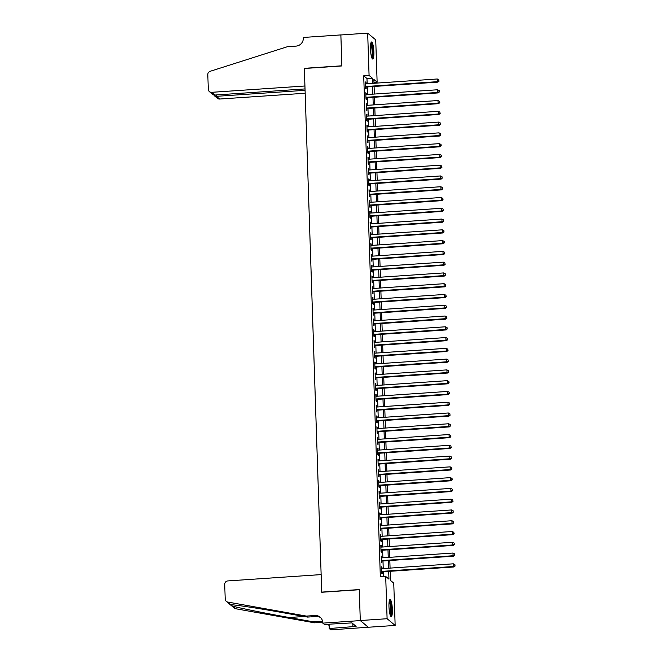 <?xml version="1.0" encoding="UTF-8"?>
<svg xmlns="http://www.w3.org/2000/svg" width="663" height="663" viewBox="0 0 663 663"><rect width="100%" height="100%" fill="white"/><g stroke="black" fill="none" stroke-linecap="round" stroke-linejoin="round"><path stroke-width="0.99" d="M388.966 606.653A8.544 1.624 -93.9 0 1 390.084 599.551A8.544 1.624 -93.9 0 1 392.363 609.488A8.544 1.624 -93.9 0 1 391.245 616.59A8.544 1.624 -93.9 0 1 388.966 606.653M370.468 49.095A8.544 1.624 -93.9 0 1 371.587 41.993A8.544 1.624 -93.9 0 1 373.866 51.929A8.544 1.624 -93.9 0 1 372.747 59.032A8.544 1.624 -93.9 0 1 370.468 49.095M322.748 623.137L360.291 620.593L359.263 589.722L321.729 592.266L321.141 574.597L227.832 580.929A3.282 3.174 -50.2 0 0 224.716 584.376L225.205 599.087A3.282 3.174 -50.2 0 0 227.757 602.054L306.389 616.093L314.975 615.513A7.666 7.401 129.8 0 1 322.732 622.54L324.331 624.455L351.92 622.897L356.122 626.394L329.229 628.532L330.804 629.85L368.346 627.248L360.291 620.535L359.263 589.564L321.721 592.109L304.35 68.488L341.893 65.944L340.865 34.965L367.675 33.15L375.73 39.863L377.131 82.154L373.866 79.427L373.998 83.273M373.965 82.369L377.131 82.154M390.184 571.291L390.49 580.423L393.756 583.142L395.156 625.433L387.101 618.72L385.7 576.429L388.966 579.155L388.709 571.39M368.346 627.248L395.156 625.433M382.128 568.647L381.54 566.799L381.755 573.263L382.294 573.719L382.236 571.829M381.772 557.873L381.184 556.025L381.399 562.489L381.938 562.937L381.88 561.055M381.416 547.099L380.827 545.251L381.034 551.715L381.581 552.163L381.523 550.282M381.059 536.326L380.463 534.477L380.678 540.942L381.225 541.389L381.159 539.508M380.703 525.552L380.106 523.704L380.322 530.168L380.869 530.615L380.802 528.734M380.338 514.778L379.75 512.93L379.965 519.394L380.512 519.842L380.446 517.96M379.982 504.004L379.393 502.156L379.609 508.62L380.156 509.068L380.09 507.187M379.626 493.231L379.037 491.382L379.253 497.847L379.8 498.294L379.733 496.413M379.269 482.457L378.681 480.6L378.896 487.073L379.435 487.52L379.377 485.639M378.913 471.683L378.324 469.827L378.54 476.291L379.079 476.747L379.021 474.865M378.556 460.909L377.968 459.053L378.175 465.517L378.722 465.973L378.664 464.092M378.2 450.136L377.603 448.279L377.819 454.743L378.366 455.199L378.3 453.318M377.844 439.362L377.247 437.505L377.462 443.97L378.009 444.425L377.943 442.544M377.479 428.588L376.891 426.732L377.106 433.196L377.653 433.652L377.587 431.77M377.123 417.806L376.534 415.958L376.75 422.422L377.297 422.878L377.23 420.997M376.766 407.032L376.178 405.184L376.393 411.648L376.932 412.104L376.874 410.223M376.41 396.259L375.822 394.41L376.037 400.875L376.576 401.33L376.518 399.441M376.054 385.485L375.465 383.637L375.681 390.101L376.219 390.557L376.161 388.667M375.697 374.711L375.109 372.863L375.316 379.327L375.863 379.783L375.805 377.893M375.341 363.937L374.744 362.089L374.96 368.553L375.507 369.009L375.44 367.12M374.985 353.164L374.388 351.315L374.603 357.78L375.15 358.235L375.084 356.346M374.62 342.39L374.031 340.542L374.247 347.006L374.794 347.462L374.728 345.572M374.264 331.616L373.675 329.768L373.891 336.232L374.438 336.688L374.371 334.798M373.907 320.842L373.319 318.994L373.534 325.458L374.073 325.914L374.015 324.025M373.551 310.069L372.962 308.22L373.178 314.685L373.717 315.14L373.659 313.251M373.194 299.295L372.606 297.447L372.821 303.911L373.36 304.367L373.302 302.477M372.838 288.521L372.25 286.673L372.457 293.137L373.004 293.593L372.946 291.703M372.482 277.747L371.885 275.899L372.1 282.363L372.647 282.819L372.581 280.93M372.125 266.974L371.529 265.125L371.744 271.59L372.291 272.045L372.225 270.156M371.761 256.2L371.172 254.352L371.388 260.816L371.935 261.272L371.868 259.382M371.404 245.426L370.816 243.578L371.031 250.042L371.578 250.498L371.512 248.608M371.048 234.652L370.46 232.804L370.675 239.268L371.214 239.716L371.156 237.835M370.692 223.879L370.103 222.03L370.319 228.495L370.857 228.942L370.799 227.061M370.335 213.105L369.747 211.257L369.962 217.721L370.501 218.168L370.443 216.287M369.979 202.331L369.39 200.483L369.598 206.947L370.145 207.395L370.087 205.513M369.623 191.557L369.026 189.709L369.241 196.173L369.788 196.621L369.722 194.74M369.266 180.784L368.669 178.935L368.885 185.4L369.432 185.847L369.366 183.966M368.901 170.01L368.313 168.162L368.529 174.626L369.076 175.073L369.009 173.192M368.545 159.236L367.957 157.38L368.172 163.852L368.719 164.3L368.653 162.418M368.189 148.462L367.6 146.606L367.816 153.07L368.355 153.526L368.296 151.645M367.832 137.689L367.244 135.832L367.459 142.296L367.998 142.752L367.94 140.871M367.476 126.915L366.888 125.058L367.103 131.523L367.642 131.978L367.584 130.097M367.12 116.141L366.531 114.285L366.738 120.749L367.285 121.205L367.227 119.323M366.763 105.367L366.167 103.511L366.382 109.975L366.929 110.431L366.863 108.55M366.407 94.585L365.81 92.737L366.026 99.201L366.573 99.657L366.506 97.776M367.153 83.737L366.979 78.524L363.714 75.806L380.338 576.793L385.7 576.429M383.504 576.578L383.347 571.755M383.239 568.572L382.99 560.981M382.882 557.798L382.626 550.207M382.526 547.025L382.269 539.433M382.17 536.251L381.913 528.66M381.805 525.477L381.556 517.886M381.449 514.703L381.2 507.112M381.092 503.93L380.844 496.338M380.736 493.156L380.487 485.565M380.38 482.382L380.123 474.791M380.023 471.608L379.766 464.017M379.667 460.835L379.41 453.243M379.311 450.061L379.054 442.47M378.946 439.279L378.697 431.696M378.59 428.505L378.341 420.914M378.233 417.731L377.985 410.14M377.877 406.958L377.628 399.366M377.52 396.184L377.264 388.593M377.164 385.41L376.907 377.819M376.808 374.636L376.551 367.045M376.443 363.863L376.194 356.271M376.087 353.089L375.838 345.498M375.73 342.315L375.482 334.724M375.374 331.541L375.125 323.95M375.018 320.768L374.769 313.176M374.661 309.994L374.404 302.403M374.305 299.22L374.048 291.629M373.949 288.446L373.692 280.855M373.584 277.673L373.335 270.081M373.228 266.899L372.979 259.308M372.871 256.125L372.623 248.534M372.515 245.351L372.266 237.76M372.158 234.578L371.91 226.986M371.802 223.804L371.545 216.213M371.446 213.03L371.189 205.439M371.089 202.256L370.832 194.665M370.725 191.483L370.476 183.891M370.368 180.709L370.12 173.118M370.012 169.935L369.763 162.344M369.656 159.161L369.407 151.57M369.299 148.388L369.051 140.796M368.943 137.614L368.686 130.023M368.587 126.84L368.33 119.249M368.23 116.058L367.973 108.475M367.866 105.284L367.617 97.693M367.509 94.511L367.261 86.919M366.042 83.811L365.454 81.963L365.669 88.428L366.216 88.883L366.15 87.002M360.291 620.535L387.101 618.72M363.714 75.806L369.076 75.441L367.675 33.15M372.515 83.372L372.341 78.159L369.076 75.441M388.601 568.208L388.352 560.616M388.245 557.434L387.988 549.842M387.888 546.66L387.631 539.069M387.532 535.886L387.275 528.295M387.167 525.113L386.919 517.521M386.811 514.339L386.562 506.747M386.454 503.565L386.206 495.974M386.098 492.791L385.849 485.2M385.742 482.018L385.493 474.426M385.385 471.244L385.128 463.652M385.029 460.47L384.772 452.879M384.673 449.696L384.416 442.105M384.308 438.923L384.059 431.331M383.952 428.149L383.703 420.557M383.595 417.375L383.347 409.784M383.239 406.593L382.99 399.01M382.882 395.819L382.634 388.228M382.526 385.046L382.269 377.454M382.17 374.272L381.913 366.68M381.813 363.498L381.556 355.907M381.449 352.724L381.2 345.133M381.092 341.951L380.844 334.359M380.736 331.177L380.487 323.585M380.38 320.403L380.131 312.812M380.023 309.629L379.775 302.038M379.667 298.856L379.41 291.264M379.311 288.082L379.054 280.49M378.954 277.308L378.697 269.717M378.59 266.534L378.341 258.943M378.233 255.761L377.985 248.169M377.877 244.987L377.628 237.395M377.52 234.213L377.272 226.622M377.164 223.439L376.916 215.848M376.808 212.666L376.551 205.074M376.451 201.892L376.194 194.3M376.095 191.118L375.838 183.527M375.73 180.344L375.482 172.753M375.374 169.571L375.125 161.979M375.018 158.797L374.769 151.205M374.661 148.023L374.413 140.432M374.305 137.249L374.056 129.658M373.949 126.476L373.692 118.884M373.592 115.702L373.335 108.11M373.236 104.928L372.979 97.337M372.871 94.154L372.623 86.563M374.098 86.455L374.355 94.047M374.462 97.229L374.711 104.82M374.819 108.011L375.067 115.594M375.175 118.785L375.424 126.376M375.531 129.558L375.78 137.15M375.888 140.332L376.136 147.924M376.244 151.106L376.501 158.697M376.601 161.88L376.857 169.471M376.957 172.653L377.214 180.245M377.322 183.427L377.57 191.019M377.678 194.201L377.927 201.792M378.034 204.975L378.283 212.566M378.391 215.748L378.639 223.34M378.747 226.522L378.996 234.114M379.103 237.296L379.36 244.887M379.46 248.07L379.717 255.661M379.816 258.843L380.073 266.435M380.181 269.617L380.429 277.209M380.537 280.391L380.786 287.982M380.894 291.165L381.142 298.756M381.25 301.938L381.498 309.53M381.606 312.712L381.855 320.304M381.963 323.486L382.219 331.077M382.319 334.26L382.576 341.851M382.675 345.033L382.932 352.625M383.04 355.807L383.289 363.399M383.396 366.581L383.645 374.172M383.753 377.355L384.001 384.946M384.109 388.128L384.358 395.72M384.465 398.902L384.714 406.494M384.822 409.676L385.079 417.267M385.178 420.45L385.435 428.041M385.534 431.232L385.791 438.815M385.899 442.006L386.148 449.597M386.256 452.779L386.504 460.371M386.612 463.553L386.861 471.144M386.968 474.327L387.217 481.918M387.325 485.101L387.573 492.692M387.681 495.874L387.938 503.466M388.037 506.648L388.294 514.239M388.394 517.422L388.651 525.013M388.758 528.196L389.007 535.787M389.115 538.969L389.363 546.561M389.471 549.743L389.72 557.334M389.827 560.517L390.076 568.108M366.979 78.524L372.341 78.159M365.47 82.452L366.001 82.419M365.827 93.226L366.357 93.193M366.183 104L366.714 103.967M366.54 114.774L367.07 114.74M366.904 125.547L367.426 125.514M367.261 136.321L367.783 136.288M367.617 147.103L368.147 147.062M367.973 157.877L368.504 157.835M368.33 168.651L368.86 168.609M368.686 179.424L369.216 179.383M369.042 190.198L369.573 190.157M369.399 200.972L369.929 200.93M369.763 211.746L370.286 211.704M370.12 222.519L370.642 222.478M370.476 233.293L371.007 233.252M370.832 244.067L371.363 244.034M371.189 254.841L371.719 254.807M371.545 265.614L372.076 265.581M371.902 276.388L372.432 276.355M372.266 287.162L372.788 287.129M372.623 297.936L373.145 297.902M372.979 308.709L373.501 308.676M373.335 319.483L373.866 319.45M373.692 330.257L374.222 330.224M374.048 341.031L374.578 340.997M374.404 351.804L374.935 351.771M374.761 362.578L375.291 362.545M375.125 373.352L375.648 373.319M375.482 384.126L376.004 384.092M375.838 394.899L376.36 394.866M376.194 405.673L376.725 405.64M376.551 416.447L377.081 416.414M376.907 427.221L377.438 427.187M377.264 437.994L377.794 437.961M377.62 448.768L378.15 448.735M377.985 459.542L378.507 459.509M378.341 470.324L378.863 470.282M378.697 481.098L379.228 481.056M379.054 491.871L379.584 491.83M379.41 502.645L379.94 502.604M379.766 513.419L380.297 513.377M380.123 524.193L380.653 524.151M380.479 534.966L381.01 534.925M380.844 545.74L381.366 545.699M381.2 556.514L381.722 556.472M381.556 567.288L382.087 567.246M365.62 87.035L437.903 82.129L437.356 81.682L365.603 86.546M438.889 80.911L438.856 79.833L438.889 80.911L437.356 81.682L437.273 78.988L365.52 83.853M437.903 82.129L439.105 81.093M438.856 79.833L437.273 78.988M370.857 43.194A7.392 1.409 -93.9 0 1 372.465 47.993A7.392 1.409 -93.9 0 1 371.852 57.938M371.578 57.142A6.845 1.301 86.1 0 0 371.844 48.225A6.845 1.301 86.1 0 0 370.692 44.023M372.274 58.734A8.486 1.616 86.1 0 0 372.631 47.612A8.486 1.616 86.1 0 0 371.164 42.357M389.347 600.753A7.392 1.409 -93.9 0 1 390.955 605.551A7.392 1.409 -93.9 0 1 390.35 615.496M390.076 614.7A6.845 1.301 86.1 0 0 390.333 605.775A6.845 1.301 86.1 0 0 389.181 601.581M390.772 616.292A8.486 1.616 86.1 0 0 391.129 605.17A8.486 1.616 86.1 0 0 389.662 599.907M214.878 95.041L212.491 94.187L209.409 91.618A3.282 3.174 -50.2 0 1 208.298 89.314L207.809 74.604A3.282 3.174 -50.2 0 1 210.154 71.297L287.502 46.683L296.088 46.103A7.666 7.401 -50.2 0 0 303.339 38.056L303.322 37.459L340.857 34.915L341.884 65.786L304.342 68.33L304.93 85.999L211.621 92.323L214.878 95.041L305.03 88.925M305.071 90.317L216.42 96.326L219.677 99.036A3.282 3.174 129.8 0 1 217.464 98.331L214.381 95.762L216.42 96.326L216.378 94.933M305.171 93.243L219.677 99.036M209.409 91.618A3.282 3.174 -50.2 0 0 211.621 92.323M213.801 94.908L214.381 95.762M306.389 616.093L307.582 617.087L283.474 612.786C260.368 608.617 235.564 604.805 230.939 604.714C229.713 604.474 230.276 604.946 232.63 606.115C239.467 608.062 266.153 613.441 289.143 617.51L313.259 621.811L321.837 621.231A7.666 7.401 129.8 0 1 322.566 621.214M313.259 621.811L314.444 622.806L322.715 622.242M320.701 617.692A7.666 7.401 129.8 0 0 316.168 616.507L307.582 617.087M232.63 606.115L235.813 608.767L314.444 622.806M360.291 620.593L368.346 627.306M329.08 624.132L329.229 628.532M235.813 608.767A3.282 3.174 129.8 0 1 234.379 608.104L226.323 601.391M227.757 602.054L230.318 604.648M328.21 624.19A7.666 7.401 129.8 0 1 329.138 625.938M352.807 623.634L352.907 626.618M365.984 97.809L438.26 92.903L437.721 92.455L365.968 97.32M439.246 91.685L439.213 90.607L439.246 91.685L437.721 92.455L437.63 89.762L365.877 94.627M438.26 92.903L439.47 91.867M439.213 90.607L437.63 89.762M366.341 108.583L438.616 103.677L438.077 103.229L366.324 108.094M439.602 102.458L439.569 101.381L439.602 102.458L438.077 103.229L437.986 100.536L366.233 105.4M438.616 103.677L439.826 102.641M439.569 101.381L437.986 100.536M366.697 119.357L438.972 114.45L438.434 114.003L366.68 118.868M439.967 113.232L439.925 112.155L439.967 113.232L438.434 114.003L438.342 111.309L366.589 116.174M438.972 114.45L440.182 113.414M439.925 112.155L438.342 111.309M367.053 130.13L439.337 125.232L438.79 124.777L367.037 129.641M440.323 124.006L440.282 122.928L440.323 124.006L438.79 124.777L438.699 122.083L366.946 126.948M439.337 125.232L440.539 124.188M440.282 122.928L438.699 122.083M367.41 140.904L439.693 136.006L439.146 135.55L367.393 140.415M440.68 134.78L440.638 133.702L440.68 134.78L439.146 135.55L439.055 132.857L367.302 137.722M439.693 136.006L440.895 134.962M440.638 133.702L439.055 132.857M367.766 151.678L440.05 146.78L439.503 146.324L367.75 151.189M441.036 145.553L441.003 144.476L441.036 145.553L439.503 146.324L439.412 143.631L367.658 148.495M440.05 146.78L441.251 145.736M441.003 144.476L439.412 143.631M368.122 162.452L440.406 157.554L439.859 157.098L368.106 161.963M441.392 156.327L441.359 155.25L441.392 156.327L439.859 157.098L439.776 154.404L368.023 159.269M440.406 157.554L441.608 156.509M441.359 155.25L439.776 154.404M368.479 173.225L440.762 168.327L440.215 167.872L368.462 172.736M441.749 167.101L441.715 166.023L441.749 167.101L440.215 167.872L440.133 165.178L368.379 170.043M440.762 168.327L441.964 167.283M441.715 166.023L440.133 165.178M368.843 183.999L441.119 179.101L440.58 178.645L368.827 183.51M442.105 177.875L442.072 176.797L442.105 177.875L440.58 178.645L440.489 175.952L368.736 180.817M441.119 179.101L442.329 178.057M442.072 176.797L440.489 175.952M369.2 194.773L441.475 189.875L440.936 189.419L369.183 194.284M442.461 188.648L442.428 187.571L442.461 188.648L440.936 189.419L440.845 186.726L369.092 191.59M441.475 189.875L442.685 188.831M442.428 187.571L440.845 186.726M369.556 205.547L441.84 200.649L441.293 200.193L369.54 205.058M442.826 199.43L442.785 198.353L442.826 199.43L441.293 200.193L441.202 197.499L369.448 202.364M441.84 200.649L443.041 199.604M442.785 198.353L441.202 197.499M369.913 216.32L442.196 211.422L441.649 210.967L369.896 215.831M443.182 210.204L443.141 209.127L443.182 210.204L441.649 210.967L441.558 208.273L369.805 213.138M442.196 211.422L443.398 210.378M443.141 209.127L441.558 208.273M370.269 227.094L442.553 222.196L442.006 221.74L370.252 226.605M443.539 220.978L443.497 219.901L443.539 220.978L442.006 221.74L441.914 219.047L370.161 223.912M442.553 222.196L443.754 221.152M443.497 219.901L441.914 219.047M370.625 237.868L442.909 232.97L442.362 232.514L370.609 237.379M443.895 231.752L443.862 230.674L443.895 231.752L442.362 232.514L442.271 229.821L370.518 234.685M442.909 232.97L444.111 231.934M443.862 230.674L442.271 229.821M370.982 248.642L443.265 243.744L442.718 243.288L370.965 248.153M444.251 242.525L444.218 241.448L444.251 242.525L442.718 243.288L442.635 240.594L370.882 245.459M443.265 243.744L444.467 242.708M444.218 241.448L442.635 240.594M371.338 259.415L443.622 254.517L443.075 254.062L371.33 258.926M444.608 253.299L444.575 252.222L444.608 253.299L443.075 254.062L442.992 251.368L371.239 256.233M443.622 254.517L444.823 253.481M444.575 252.222L442.992 251.368M371.703 270.189L443.978 265.291L443.439 264.835L371.686 269.7M444.964 264.073L444.931 262.996L444.964 264.073L443.439 264.835L443.348 262.142L371.595 267.007M443.978 265.291L445.188 264.255M444.931 262.996L443.348 262.142M372.059 280.963L444.334 276.065L443.796 275.609L372.042 280.474M445.321 274.847L445.287 273.769L445.321 274.847L443.796 275.609L443.704 272.916L371.951 277.78M444.334 276.065L445.544 275.029M445.287 273.769L443.704 272.916M372.415 291.737L444.699 286.839L444.152 286.383L372.399 291.248M445.685 285.62L445.644 284.543L445.685 285.62L444.152 286.383L444.061 283.689L372.308 288.554M444.699 286.839L445.901 285.803M445.644 284.543L444.061 283.689M372.772 302.519L445.055 297.612L444.508 297.157L372.755 302.021M446.042 296.394L446 295.317L446.042 296.394L444.508 297.157L444.417 294.463L372.664 299.328M445.055 297.612L446.257 296.576M446 295.317L444.417 294.463M373.128 313.292L445.412 308.386L444.865 307.93L373.112 312.795M446.398 307.168L446.356 306.091L446.398 307.168L444.865 307.93L444.774 305.237L373.02 310.102M445.412 308.386L446.613 307.35M446.356 306.091L444.774 305.237M373.484 324.066L445.768 319.16L445.221 318.704L373.468 323.577M446.754 317.942L446.721 316.864L446.754 317.942L445.221 318.704L445.13 316.011L373.377 320.884M445.768 319.16L446.97 318.124M446.721 316.864L445.13 316.011M373.841 334.84L446.124 329.934L445.577 329.478L373.824 334.351M447.111 328.715L447.077 327.638L447.111 328.715L445.577 329.478L445.495 326.784L373.741 331.657M446.124 329.934L447.326 328.898M447.077 327.638L445.495 326.784M374.197 345.614L446.481 340.707L445.934 340.252L374.189 345.125M447.467 339.489L447.434 338.412L447.467 339.489L445.934 340.252L445.851 337.558L374.098 342.431M446.481 340.707L447.682 339.671M447.434 338.412L445.851 337.558M374.562 356.387L446.837 351.481L446.298 351.025L374.545 355.898M447.823 350.263L447.79 349.186L447.823 350.263L446.298 351.025L446.207 348.332L374.454 353.205M446.837 351.481L448.047 350.445M447.79 349.186L446.207 348.332M374.918 367.161L447.194 362.255L446.655 361.807L374.902 366.672M448.18 361.037L448.147 359.959L448.18 361.037L446.655 361.807L446.564 359.106L374.81 363.979M447.194 362.255L448.403 361.219M448.147 359.959L446.564 359.106M375.275 377.935L447.558 373.029L447.011 372.581L375.258 377.446M448.544 371.81L448.503 370.733L448.544 371.81L447.011 372.581L446.92 369.888L375.167 374.752M447.558 373.029L448.76 371.993M448.503 370.733L446.92 369.888M375.631 388.709L447.915 383.802L447.368 383.355L375.614 388.22M448.901 382.584L448.859 381.507L448.901 382.584L447.368 383.355L447.276 380.661L375.523 385.526M447.915 383.802L449.116 382.766M448.859 381.507L447.276 380.661M375.987 399.482L448.271 394.576L447.724 394.129L375.971 398.993M449.257 393.358L449.224 392.281L449.257 393.358L447.724 394.129L447.633 391.435L375.88 396.3M448.271 394.576L449.473 393.54M449.224 392.281L447.633 391.435M376.344 410.256L448.627 405.35L448.08 404.902L376.327 409.767M449.613 404.132L449.58 403.054L449.613 404.132L448.08 404.902L447.989 402.209L376.236 407.074M448.627 405.35L449.829 404.314M449.58 403.054L447.989 402.209M376.7 421.03L448.984 416.124L448.437 415.676L376.683 420.541M449.97 414.905L449.937 413.828L449.97 414.905L448.437 415.676L448.354 412.983L376.601 417.847M448.984 416.124L450.185 415.088M449.937 413.828L448.354 412.983M377.056 431.804L449.34 426.897L448.793 426.45L377.048 431.315M450.326 425.679L450.293 424.602L450.326 425.679L448.793 426.45L448.71 423.756L376.957 428.621M449.34 426.897L450.542 425.861M450.293 424.602L448.71 423.756M377.421 442.577L449.696 437.671L449.158 437.224L377.404 442.088M450.683 436.453L450.649 435.376L450.683 436.453L449.158 437.224L449.066 434.53L377.313 439.395M449.696 437.671L450.906 436.635M450.649 435.376L449.066 434.53M377.777 453.351L450.053 448.453L449.514 447.997L377.761 452.862M451.039 447.227L451.006 446.149L451.039 447.227L449.514 447.997L449.423 445.304L377.67 450.169M450.053 448.453L451.263 447.409M451.006 446.149L449.423 445.304M378.134 464.125L450.417 459.227L449.87 458.771L378.117 463.636M451.404 458L451.362 456.923L451.404 458L449.87 458.771L449.779 456.078L378.026 460.942M450.417 459.227L451.619 458.183M451.362 456.923L449.779 456.078M378.49 474.899L450.774 470.001L450.227 469.545L378.474 474.41M451.76 468.774L451.718 467.697L451.76 468.774L450.227 469.545L450.136 466.851L378.382 471.716M450.774 470.001L451.975 468.956M451.718 467.697L450.136 466.851M378.846 485.672L451.13 480.774L450.583 480.319L378.83 485.183M452.116 479.548L452.083 478.471L452.116 479.548L450.583 480.319L450.492 477.625L378.739 482.49M451.13 480.774L452.332 479.73M452.083 478.471L450.492 477.625M379.203 496.446L451.486 491.548L450.939 491.092L379.186 495.957M452.473 490.322L452.439 489.244L452.473 490.322L450.939 491.092L450.848 488.399L379.103 493.264M451.486 491.548L452.688 490.504M452.439 489.244L450.848 488.399M379.559 507.22L451.843 502.322L451.296 501.866L379.543 506.731M452.829 501.095L452.796 500.018L452.829 501.095L451.296 501.866L451.213 499.173L379.46 504.037M451.843 502.322L453.044 501.278M452.796 500.018L451.213 499.173M379.916 517.994L452.199 513.096L451.66 512.64L379.907 517.505M453.185 511.869L453.152 510.792L453.185 511.869L451.66 512.64L451.569 509.946L379.816 514.811M452.199 513.096L453.401 512.051M453.152 510.792L451.569 509.946M380.28 528.767L452.556 523.869L452.017 523.414L380.264 528.278M453.542 522.651L453.509 521.574L453.542 522.651L452.017 523.414L451.926 520.72L380.172 525.585M452.556 523.869L453.765 522.825M453.509 521.574L451.926 520.72M380.637 539.541L452.912 534.643L452.373 534.187L380.62 539.052M453.898 533.425L453.865 532.348L453.898 533.425L452.373 534.187L452.282 531.494L380.529 536.359M452.912 534.643L454.122 533.599M453.865 532.348L452.282 531.494M380.993 550.315L453.277 545.417L452.73 544.961L380.976 549.826M454.263 544.199L454.221 543.121L454.263 544.199L452.73 544.961L452.638 542.268L380.885 547.132M453.277 545.417L454.478 544.373M454.221 543.121L452.638 542.268M381.349 561.089L453.633 556.191L453.086 555.735L381.333 560.6M454.619 554.972L454.578 553.895L454.619 554.972L453.086 555.735L452.995 553.041L381.242 557.906M453.633 556.191L454.835 555.155M454.578 553.895L452.995 553.041M381.706 571.862L453.989 566.964L453.442 566.509L381.689 571.373M454.975 565.746L454.942 564.669L454.975 565.746L453.442 566.509L453.351 563.815L381.598 568.68M453.989 566.964L455.191 565.929M454.942 564.669L453.351 563.815M321.837 621.231L322.69 621.944M316.168 616.507L314.975 615.513M289.143 617.51L304.226 616.491"/></g></svg>
